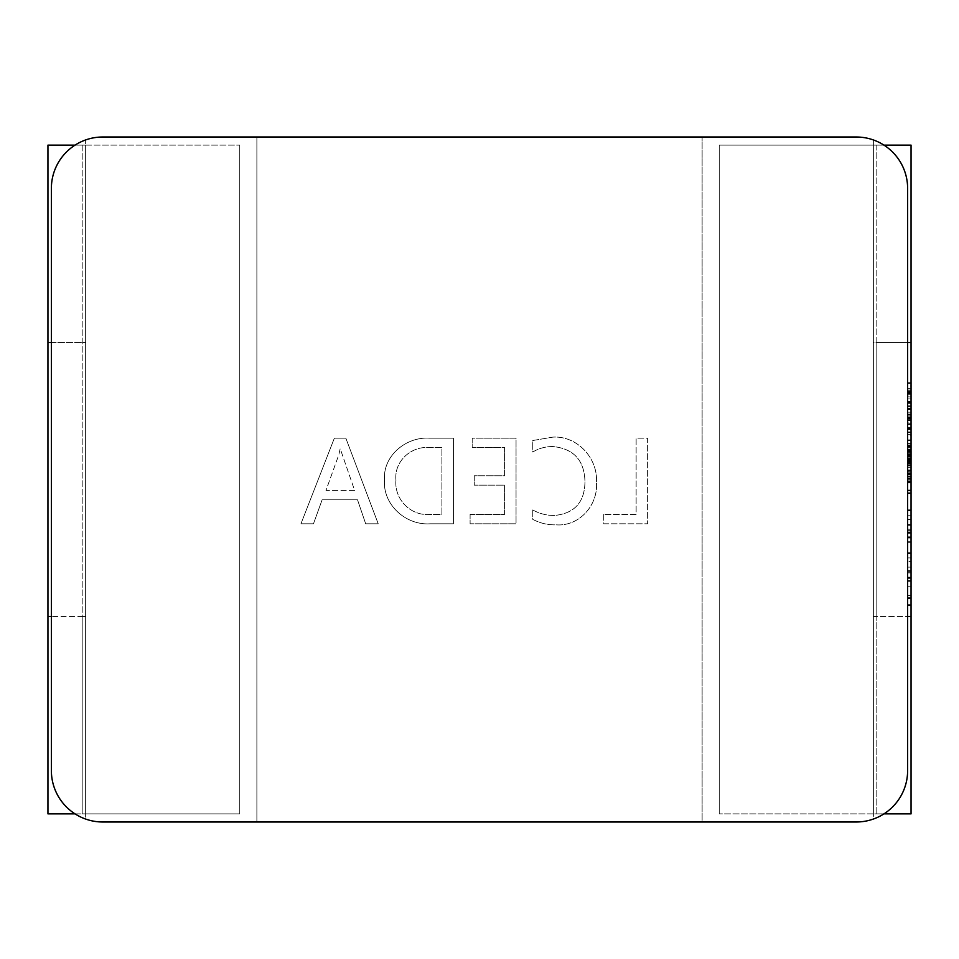 <?xml version="1.0" encoding="UTF-8"?>
<svg xmlns="http://www.w3.org/2000/svg" width="959" height="959" viewBox="0 0 959 959"><rect width="100%" height="100%" fill="white"/><g stroke="black" fill="none" stroke-linecap="round" stroke-linejoin="round"><path stroke-width="0.72" stroke-dasharray="4.79 3.6" d="M907.622 438.059L907.622 444.844L907.622 438.059L911.05 438.059L911.05 440.768L907.622 440.768M907.622 450.155L907.622 444.832L907.622 452.384L907.622 446.522L907.622 451.845L907.622 450.155L911.05 450.155L911.05 444.832L907.622 445.168M907.622 472.763L907.622 467.369L907.622 472.763L911.05 472.763L911.05 477.906L911.05 469.982L911.05 479.356L911.05 472.763M907.622 470.054L907.622 479.356L907.622 470.054L911.05 470.054M907.622 493.106L911.05 493.106L911.05 482.089L911.05 493.106L907.622 493.106L907.622 481.862L907.622 493.106L907.622 482.089L907.622 493.106L911.05 493.106L911.05 481.862L907.622 481.862M907.622 471.372L907.622 481.226L907.622 471.372L911.05 471.372L911.05 465.583L907.622 465.583L907.622 478.397L907.622 465.583L911.05 465.583L911.05 478.397L907.622 478.397M907.622 342.495L873.373 342.495L873.373 139.942A51.378 51.378 0 0 1 907.622 188.372L907.622 770.628A51.378 51.378 0 0 1 873.373 819.058L873.373 139.942A51.378 51.378 0 0 0 856.255 137.005L256.88 137.005L256.88 821.995L702.12 821.995L702.12 137.005L702.12 821.995L856.255 821.995A51.378 51.378 0 0 0 873.373 819.058L873.373 145.121L883.97 145.121M907.622 461.399L907.622 450.167L907.622 461.399L911.05 461.399L911.05 450.167L907.622 450.167M907.622 451.233L907.622 458.702L907.622 451.233L911.05 451.233L907.622 451.233M907.622 446.211L907.622 432.353L907.622 446.211L911.05 446.211L911.05 429.2L911.05 435.23L907.622 435.23L907.622 423.998L907.622 435.23L911.05 435.23L911.05 423.998L907.622 423.998L911.05 423.998L911.05 432.533L907.622 432.533L907.622 409.241L907.622 432.533L911.05 432.533L911.05 463.82L907.622 463.82L907.622 453.739L907.622 463.808M907.622 429.2L907.622 432.353L907.622 429.2M907.622 454.458L907.622 461.111L907.622 454.458L911.05 454.458L907.622 454.458M907.622 420.042L907.622 406.184L907.622 420.042L911.05 420.042L907.622 420.042M907.622 403.032L907.622 406.184L907.622 403.032M907.622 383.073L907.622 401.869L907.622 383.073M907.622 510.224L907.622 605.009L907.622 510.224M907.622 561.626L907.622 537.112L907.622 561.626L911.05 561.626L911.05 572.775L911.05 537.112L911.05 561.626M532.76 509.96L532.76 519.358C540.097 523.254 547.949 525.076 556.316 524.837C579.332 526.587 598.236 504.973 596.45 482.593C598.2 458.498 577.438 435.65 552.899 437.124L532.76 440.517L532.76 452.001C538.934 448.321 545.611 446.498 552.804 446.522C573.77 448.632 584.487 460.428 584.966 481.897C584.606 502.228 574.525 513.413 554.734 515.439C546.894 515.582 539.569 513.748 532.76 509.96L532.76 519.358C540.097 523.254 547.949 525.076 556.316 524.837C579.332 526.587 598.236 504.973 596.45 482.593C598.2 458.498 577.438 435.65 552.899 437.124L532.76 440.517L532.76 452.001C538.934 448.321 545.611 446.498 552.804 446.522C573.77 448.632 584.487 460.428 584.966 481.897C584.606 502.228 574.525 513.413 554.734 515.439C546.894 515.582 539.569 513.748 532.76 509.96M430.112 523.794L453.391 523.794L453.391 438.167L429.236 438.167C406.101 436.705 382.833 455.753 384.475 479.908C382.677 504.734 405.861 525.496 430.112 523.794L453.391 523.794L453.391 438.167L429.236 438.167C406.101 436.705 382.833 455.753 384.475 479.908C382.677 504.734 405.861 525.496 430.112 523.794M334.355 438.167L300.946 523.794L313.473 523.794L322.14 499.771L357.503 499.771L365.679 523.794L378.218 523.794L345.839 438.167L334.355 438.167L300.946 523.794L313.473 523.794L322.14 499.771L357.503 499.771L365.679 523.794L378.218 523.794L345.839 438.167L334.355 438.167M470.102 514.396L470.102 523.794L516.05 523.794L516.05 438.167L472.188 438.167L472.188 447.565L504.566 447.565L504.566 475.76L474.273 475.76L474.273 485.158L504.566 485.158L504.566 514.396L470.102 514.396L470.102 523.794L516.05 523.794L516.05 438.167L472.188 438.167L472.188 447.565L504.566 447.565L504.566 475.76L474.273 475.76L474.273 485.158L504.566 485.158L504.566 514.396L470.102 514.396M603.762 514.396L603.762 523.794L647.613 523.794L647.613 438.167L636.129 438.167L636.129 514.396L603.762 514.396L603.762 523.794L647.613 523.794L647.613 438.167L636.129 438.167L636.129 514.396L603.762 514.396M51.378 342.495L85.627 342.495L85.627 145.121L82.198 145.121L82.198 616.505L85.627 616.505L85.627 813.879L85.627 616.505L51.378 616.505M75.03 145.121L85.627 145.121L85.627 813.879L85.627 145.121L47.95 145.121L85.627 145.121L85.627 139.942A51.378 51.378 0 0 1 102.745 137.005L256.88 137.005L256.88 821.995L102.745 821.995A51.378 51.378 0 0 1 85.627 819.058L85.627 813.879L75.03 813.879M85.627 813.879L239.75 813.879L239.75 145.121L239.75 813.879L47.95 813.879M85.627 145.121L239.75 145.121L85.627 145.121L85.627 342.495L47.95 342.495L47.95 616.505L82.198 616.505L82.198 813.879L82.198 145.121L47.95 145.121M911.05 342.495L876.802 342.495L876.802 145.121L911.05 145.121L873.373 145.121L873.373 342.495L876.802 342.495L876.802 616.505L873.373 616.505L907.622 616.505M51.378 770.628A51.378 51.378 0 0 0 85.627 819.058L85.627 139.942A51.378 51.378 0 0 0 51.378 188.372L51.378 770.628M873.373 145.121L719.25 145.121L719.25 813.879L719.25 145.121L873.373 145.121L873.373 813.879L719.25 813.879L883.97 813.879M911.05 616.505L876.802 616.505L876.802 813.879L911.05 813.879L876.802 813.879L876.802 145.121L911.05 145.121L911.05 813.879L873.373 813.879M911.05 515.714L911.05 572.919C911.05 580.363 911.05 580.363 911.05 572.919C911.05 580.363 911.05 580.363 911.05 572.919C911.05 565.438 911.05 565.438 911.05 572.919C911.05 565.438 911.05 565.438 911.05 572.919L911.05 510.224L911.05 515.714L907.622 515.714M911.05 471.372L911.05 481.226L911.05 465.583L907.622 465.583M911.05 386.057L911.05 401.869L911.05 383.073L911.05 386.057L907.622 386.057M354.614 490.373L325.988 490.373L338.875 454.614L340.193 448.608L354.614 490.373L325.988 490.373L338.875 454.614L340.193 448.608L354.614 490.373M395.959 480.147C393.957 461.471 411.039 445.923 429.284 447.565L441.907 447.565L441.907 514.396L429.752 514.396C410.656 516.23 394.101 499.112 395.959 480.147C393.957 461.471 411.039 445.923 429.284 447.565L441.907 447.565L441.907 514.396L429.752 514.396C410.656 516.23 394.101 499.112 395.959 480.147M911.05 482.089L907.622 482.089M911.05 490.409L907.622 490.409L911.05 490.409L907.622 490.409L911.05 490.409L911.05 482.94L907.622 482.94L911.05 482.94L911.05 490.409L907.622 490.409M911.05 478.397L911.05 465.583M911.05 458.702L907.622 458.702L911.05 458.702L911.05 451.233L911.05 458.702L907.622 458.702L911.05 458.702L911.05 450.634L911.05 458.702M911.05 450.634L907.622 450.634M911.05 440.361L911.05 432.041L911.05 440.361L907.622 440.361L907.622 443.514L907.622 432.041L907.622 440.361M911.05 443.514L907.622 443.514L911.05 443.514M911.05 432.041L907.622 432.041M911.05 425.065L911.05 432.533L911.05 424.465L911.05 428.038L911.05 425.065L907.622 425.065M911.05 422.2L911.05 415.187L911.05 422.2L907.622 422.2L907.622 415.187L907.622 422.2M911.05 423.051L907.622 423.051M911.05 414.348L907.622 414.348M911.05 412.226L907.622 412.226M911.05 415.187L907.622 415.187M911.05 418.34L907.622 418.34M911.05 418.663L907.622 418.663M911.05 418.735L907.622 418.735M911.05 419.071L907.622 419.071M911.05 482.341L907.622 482.341L911.05 482.341M911.05 493.106L911.05 481.862M911.05 476.012L911.05 469.982L911.05 476.012L907.622 476.012L907.622 476.707L907.622 469.982L907.622 476.012M911.05 477.906L907.622 477.906L911.05 477.906M911.05 469.982L907.622 469.982M911.05 479.356L907.622 479.356M911.05 467.369L907.622 467.369L911.05 467.369M911.05 476.707L907.622 476.707M911.05 471.109L907.622 471.109M911.05 463.808L911.05 453.739L907.622 453.739M911.05 453.739L911.05 457.994L907.622 457.994L911.05 457.994L911.05 461.111L907.622 461.111M911.05 461.111L911.05 460.308L907.622 460.308M911.05 460.308L911.05 462.13M911.05 459.841L907.622 459.841M911.05 456.424L907.622 456.424M911.05 440.768L911.05 438.059M911.05 445.168L907.622 445.228M911.05 445.228L907.622 445.551M911.05 445.551L911.05 446.211M911.05 450.167L911.05 452.384L907.622 452.384M911.05 452.384L911.05 446.522L907.622 446.522M911.05 446.522L911.05 451.845L907.622 451.845L911.05 451.845L911.05 450.155M911.05 432.533L907.622 432.533L911.05 432.533M911.05 424.465L907.622 424.465L911.05 424.465M911.05 414.192L911.05 405.873L911.05 414.192L907.622 414.192L907.622 417.345L907.622 405.873L907.622 414.192M911.05 417.345L907.622 417.345L911.05 417.345M911.05 405.873L907.622 405.873M911.05 396.031L911.05 389.018L911.05 396.031L907.622 396.031L907.622 389.018L907.622 396.031M911.05 398.896L907.622 398.896M911.05 396.882L907.622 396.882M911.05 388.179L907.622 388.179M911.05 389.018L907.622 389.018M911.05 392.171L907.622 392.171M911.05 392.495L907.622 392.495M911.05 392.567L907.622 392.567M911.05 392.902L907.622 392.902M911.05 586.884L907.622 586.884M911.05 557.91L907.622 557.91L911.05 557.91M911.05 537.112L907.622 537.112M911.05 541.715L907.622 541.715M911.05 586.74L907.622 586.74M911.05 595.647L907.622 595.647M911.05 572.919L907.622 572.919C907.622 565.438 907.622 565.438 907.622 572.919C907.622 565.438 907.622 565.438 907.622 572.919C907.622 580.363 907.622 580.363 907.622 572.919C907.622 580.363 907.622 580.363 907.622 572.919L911.05 572.919M911.05 532.209L907.622 532.209M911.05 519.43L907.622 519.43M911.05 530.135L907.622 530.135M911.05 542.314L907.622 542.314M911.05 537.999L907.622 537.999M911.05 529.236L907.622 529.236M911.05 470.977L907.622 470.977M911.05 476.347L907.622 476.347M911.05 476.203L907.622 476.203M911.05 470.509L907.622 470.509M911.05 478.553L907.622 478.553M911.05 440.469L907.622 440.469L911.05 440.481M911.05 432.353L907.622 432.353M911.05 434.271L907.622 434.271M911.05 434.331L907.622 434.331M911.05 473.015L907.622 473.015M911.05 474.405L907.622 474.405M911.05 478.085L907.622 478.085M911.05 474.633L907.622 474.633M911.05 473.482L907.622 473.482M911.05 475.952L907.622 475.952M911.05 473.95L907.622 473.95M911.05 459.517L907.622 459.517M911.05 459.769L907.622 459.769M911.05 455.429L907.622 455.429M911.05 454.614L907.622 454.614M911.05 460.536L907.622 460.536M911.05 458.246L907.622 458.246M911.05 463.065L907.622 463.065M911.05 457.107L907.622 457.107M911.05 447.673L907.622 447.673M911.05 450.358L907.622 450.358M911.05 414.3L907.622 414.3L911.05 414.312M911.05 406.184L907.622 406.184M911.05 414.084L907.622 414.084M911.05 408.102L907.622 408.102M911.05 408.162L907.622 408.162M911.05 598.776L907.622 598.776M911.05 572.775L907.622 572.775L911.05 572.775M911.05 580.794L907.622 580.794M911.05 553.007L907.622 553.007M911.05 531.022L907.622 531.022M911.05 536.812L907.622 536.812M911.05 537.711L907.622 537.711M907.622 567.129L911.05 567.129M907.622 578.709L911.05 578.709"/><path stroke-width="1.44" d="M907.622 770.628L907.622 188.372A51.378 51.378 0 0 0 856.255 137.005L102.745 137.005A51.378 51.378 0 0 0 51.378 188.372L51.378 770.628A51.378 51.378 0 0 0 102.745 821.995L856.255 821.995A51.378 51.378 0 0 0 907.622 770.628M51.378 616.505L47.95 616.505L47.95 145.121L75.03 145.121M47.95 813.879L47.95 616.505L47.95 813.879L75.03 813.879M47.95 145.121L47.95 342.495L51.378 342.495M883.97 145.121L911.05 145.121L911.05 342.495L907.622 342.495M907.622 616.505L911.05 616.505L911.05 605.009L907.622 605.009M911.05 605.009L911.05 493.106L907.622 493.106M907.622 481.862L911.05 481.862L911.05 481.226L907.622 481.226M907.622 465.583L911.05 465.583L911.05 463.82L907.622 463.82L911.05 463.808L911.05 462.13L907.622 462.13M907.622 428.038L911.05 428.038L911.05 401.869L907.622 401.869M911.05 401.869L911.05 342.495M911.05 616.505L911.05 813.879L883.97 813.879M911.05 481.862L907.622 482.089M911.05 482.089L911.05 490.409L907.622 490.409M911.05 490.409L911.05 493.106M911.05 465.583L911.05 481.226M911.05 428.038L911.05 450.167L907.622 450.167M911.05 450.167L907.622 450.634M911.05 450.634L911.05 461.399L907.622 461.399M911.05 429.2L907.622 429.2M911.05 446.211L907.622 446.211M911.05 417.201L907.622 417.201M911.05 409.241L907.622 409.241M911.05 420.09L907.622 420.09M911.05 461.399L911.05 462.13M911.05 449.447L907.622 449.447M911.05 403.032L907.622 403.032M911.05 391.032L907.622 391.032M911.05 383.073L907.622 383.073M911.05 393.909L907.622 393.909M911.05 510.224L907.622 510.224M911.05 524.933L907.622 524.933M911.05 532.952L907.622 532.952M911.05 577.522L907.622 577.522M911.05 470.533L907.622 470.533M911.05 478.217L907.622 478.217M911.05 432.353L907.622 432.353M911.05 440.253L907.622 440.253M911.05 406.184L907.622 406.184M911.05 553.163L907.622 553.163M911.05 570.989L907.622 570.989M911.05 580.938L907.622 580.938M911.05 598.032L907.622 598.032"/></g></svg>
